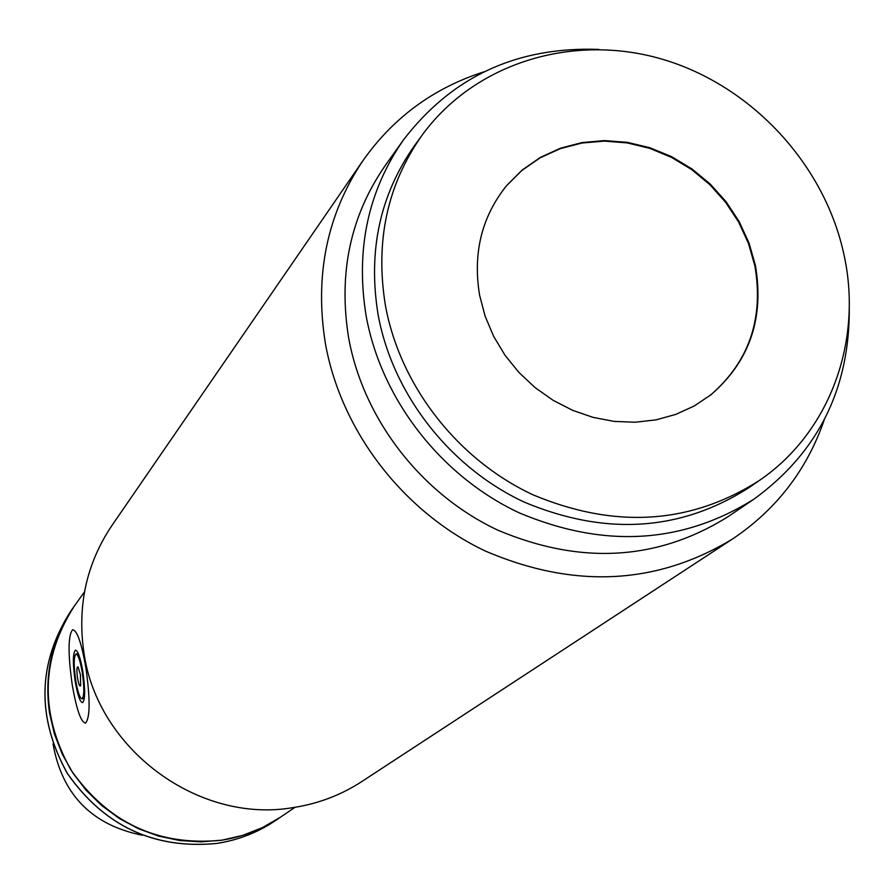 <?xml version="1.0" encoding="UTF-8"?>
<svg xmlns="http://www.w3.org/2000/svg" width="894" height="894" viewBox="0 0 894 894"><rect width="100%" height="100%" fill="white"/><g stroke="black" fill="none" stroke-linecap="round" stroke-linejoin="round"><path stroke-width="1.34" d="M824.201 420.001C806.947 469.898 776.383 509.569 732.51 539.004C656.308 585.078 573.803 589.034 485.006 550.894C403.071 511.826 340.983 430.908 325.371 343.363C314.464 275.296 326.981 214.415 362.908 160.708C393.36 117.527 433.735 87.891 484.023 71.811M362.908 160.708L111.772 525.739C86.45 563.6 77.152 605.841 83.891 652.464C97.167 749.049 198.3 823.855 292.707 807.662C317.817 803.874 340.837 795.179 361.746 781.591L732.51 539.004M849.266 305.67C850.339 387.661 818.546 452.174 753.865 499.21L728.007 516.698C657.615 560.65 580.944 565.164 497.969 530.231C421.443 494.393 363.243 419.185 348.604 337.664C338.245 273.307 350.414 216.002 385.113 165.725L403.194 140.28C451.727 76.716 516.956 46.432 598.902 49.416M753.865 499.21C682.1 544.021 603.796 548.536 518.989 512.743C440.753 476.021 381.19 399.093 366.115 315.783C355.466 250.041 367.825 191.54 403.194 140.28M49.528 713.054L54.411 734.019L62.267 754.178L72.928 773.086L86.182 790.33L101.726 805.561L119.248 818.435L138.358 828.682L158.651 836.091L179.683 840.516L201.016 841.869L222.204 840.125L242.777 835.354L262.333 827.654L280.459 817.205C262.557 829.297 242.766 836.985 221.109 840.293C158.059 846.283 107.95 822.759 70.782 769.734C39.571 713.2 40.733 658.677 74.269 606.166C52.198 638.014 43.951 673.651 49.528 713.054M53.014 743.797C62.032 794.576 91.814 825.061 142.369 835.253M82.27 672.322C84.36 687.352 84.304 696.169 82.092 698.784C79.912 698.46 77.789 692.347 75.722 680.468C73.643 665.538 73.699 656.744 75.901 654.05C78.046 654.307 80.169 660.387 82.27 672.322M77.555 678.188C76.538 670.522 76.705 666.734 78.046 666.835L80.404 674.646L80.661 685.743C79.711 686.86 78.672 684.346 77.555 678.188M85.902 667.796C90.283 699.298 90.16 717.737 85.533 723.101C80.974 722.33 76.538 709.568 72.235 684.804C67.899 653.793 68.022 635.433 72.604 629.745C77.074 630.181 81.51 642.864 85.902 667.796M82.851 671.595C80.382 657.593 77.89 650.452 75.364 650.161C72.783 653.324 72.716 663.661 75.163 681.161C77.588 695.107 80.08 702.282 82.639 702.673C85.232 699.611 85.299 689.252 82.851 671.595M844.215 255.818C862.788 341.843 829.543 432.841 759.196 480.581C690.414 524.32 615.072 529.092 533.182 494.896C457.672 459.784 400.031 385.716 385.415 305.446C375.022 241.559 387.191 184.879 421.946 135.385C474.68 62.792 572.763 32.933 662.219 59.194C751.72 85.5 825.207 164.854 844.215 255.818M421.946 135.385L414.38 145.834C379.894 194.937 367.803 251.158 378.073 314.487C392.522 394.053 449.626 467.439 524.465 502.216C605.629 536.065 680.323 531.293 748.58 487.901L759.196 480.581M710.685 394.98C749.127 361.589 763.856 318.555 754.882 265.887L748.49 243.503L738.679 222.137L725.671 202.357L709.847 184.667L691.587 169.514L671.383 157.31L649.737 148.359L627.208 142.906L604.389 141.107L581.871 143.04L560.259 148.65L540.11 157.825L521.995 170.341L506.384 185.874M479.609 295.255C472.68 253.281 481.676 216.739 506.596 185.628L522.185 170.028L540.3 157.445L560.46 148.214L582.095 142.559L604.635 140.593L627.487 142.358L650.05 147.789L671.729 156.729L691.978 168.944L710.272 184.097L726.14 201.809L739.17 221.611L749.004 243L755.408 265.429C764.404 318.264 749.574 361.377 710.942 394.779L694.236 405.977L675.797 414.403L656.006 419.867L635.332 422.225L614.223 421.409L593.169 417.409L572.641 410.335L553.129 400.311L535.07 387.583L518.9 372.429L504.976 355.197L493.622 336.3L485.107 316.163L479.609 295.255M295.031 807.304L275.631 820.491C257.841 832.493 238.184 840.148 216.661 843.433C154.047 849.389 104.285 826.045 67.374 773.388C36.397 717.245 37.559 663.091 70.872 610.926L84.505 591.828M275.631 820.491C257.807 832.515 238.139 840.17 216.605 843.467C154.025 849.445 104.274 826.112 67.352 773.478C36.352 717.346 37.526 663.158 70.872 610.926M84.315 698.482L82.092 698.784M78.381 653.726L76.169 654.017"/></g></svg>
